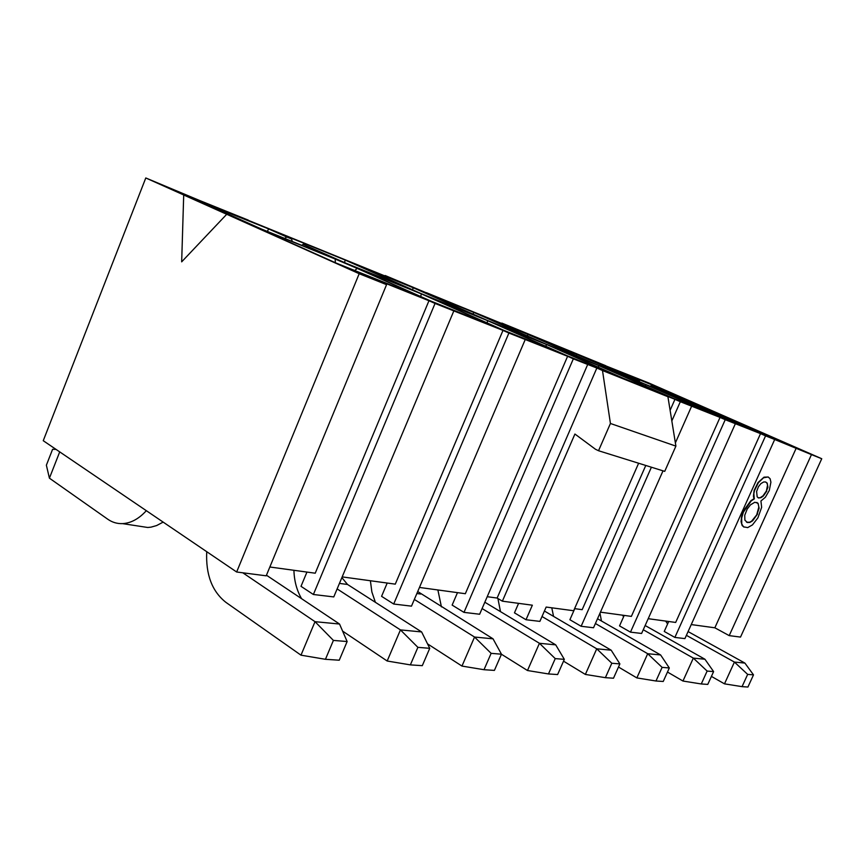 <?xml version="1.0" encoding="UTF-8"?>
<svg xmlns="http://www.w3.org/2000/svg" width="865" height="865" viewBox="0 0 865 865"><rect width="100%" height="100%" fill="white"/><g stroke="black" fill="none" stroke-linecap="round" stroke-linejoin="round"><path stroke-width="1.3" d="M269.848 567.008L315.228 573.203L428.954 300.739L367.268 276.011L386.568 284.661L359.191 273.708L236.653 572.003L266.204 575.82L386.568 284.661M605.695 365.83L648.75 382.957L821.75 458.731L811.467 454.622L729.206 635.624L740.516 637.083L821.75 458.731M342.183 576.89L395.273 584.145L502.987 330.408L435.041 303.453L313.379 594.493L333.771 596.915L453.811 310.968M248.212 220.294L384.979 275.967M419.46 587.443L465.338 593.714L567.602 356.304L508.901 333.036L393.705 604.029L411.481 606.149L525.217 339.577M487.222 596.699L497.126 598.05L596.85 368.036L573.333 358.845L463.986 612.377L479.632 614.237L587.649 364.587M385.163 275.524L426.326 292.803M670.115 410.302L674.949 399.338L662.493 394.343L667.921 396.732L675.9 446.124L664.72 471.371L598.526 450.73L610.43 423.482L602.494 370.534L596.85 368.036M574.587 608.636L582.167 609.674L645.777 465.467M426.391 292.662L501.711 323.478M600.429 612.16L631.374 616.388L720.026 417.406L680.333 401.706L671.835 420.941M501.873 323.099L605.738 365.711M648.199 618.691L675.673 622.443L760.53 433.635L725.238 419.698L630.477 632.142L641.603 633.461L735.347 423.742M497.126 598.05L502.37 601.175L574.922 434.035L595.477 449.259L598.526 450.73M638.63 463.24L573.657 610.744L546.161 607.057L539.879 621.384L526.007 619.74L532.353 605.197L502.37 601.175M675.9 446.124L610.43 423.482M267.393 231.431L268.604 228.901L188.181 196.712M187.932 196.074L261.608 229.095L341.361 261.349L303.237 244.352L301.68 245.303M354.877 270.583L357.072 268.355L335.231 259.067L335.306 262.69M335.231 259.067L254.029 226.241L336.117 263.047L426.434 299.29L357.072 268.355M660.871 389.693L660.655 388.417L623.384 373.258L639.354 380.254L639.473 381.757M673.586 395.273L674.268 394.224L660.655 388.417M717.82 413.611L674.268 394.224M620.767 373.539L620.929 372.253L579.388 355.353L644.166 383.822L684.118 399.976L651.204 385.541L686.475 400.928L718.155 413.448M695.882 404.874L758.194 432.392L796.6 447.811L731.055 419.093L695.882 404.874M731.012 420.476L731.055 419.093M344.411 262.517L345.34 260.127L273.372 230.847L291.581 238.967L292.24 241.486M303.237 244.352L346.065 263.252L416.779 291.851L345.34 260.127M420.628 296.49L421.428 293.916L350.801 265.36L431.019 301.128L499.797 328.722L421.428 293.916M412.551 289.807L413.211 287.742L349.546 261.836L420.898 293.516L483.124 318.688L413.211 287.742M487.114 322.915L487.655 320.688L425.537 295.581L503.787 330.322L563.915 354.445L487.655 320.688M473.187 314.146L473.652 312.33L416.941 289.256L486.757 320.158L541.923 342.464L473.652 312.33M545.977 346.368L546.345 344.421L491.288 322.158L567.418 355.85L620.454 377.129L546.345 344.421M527.499 335.988L527.834 334.377L476.983 313.692L545.166 343.773L594.417 363.7L527.834 334.377M598.472 367.311L598.71 365.592L549.578 345.719L623.557 378.373L670.667 397.284L598.71 365.592M576.447 355.677L576.674 354.25L530.829 335.598L597.315 364.868L641.549 382.762L576.674 354.25M645.582 386.125L645.733 384.601L601.607 366.76L673.435 398.387L715.571 415.297L645.733 384.601M688.097 403.122L688.183 401.76L648.339 385.649L718.047 416.292L755.956 431.494L688.183 401.76M236.653 572.003L43.25 440.707L145.785 177.963L200.507 200.875M651.399 467.219L581.139 626.282L593.531 627.752L663.012 470.83M675.381 442.891L691.611 406.226M674.873 637.418L684.918 638.608L774.694 439.507L765.579 435.852L674.873 637.418L664.244 631.45L668.71 621.492M306.945 572.079L301.009 586.329L313.379 594.493M435.041 303.453L428.954 300.739M200.507 200.853L248.277 220.132M811.467 454.622L774.694 439.507M387.206 583.042L381.573 596.331L393.705 604.029M508.901 333.036L502.987 330.408M457.488 592.644L452.136 605.1L463.986 612.377M573.333 358.845L567.602 356.304M518.589 603.348L514.459 612.842L526.007 619.74M574.771 608.657L569.894 619.729L581.139 626.282M680.333 401.706L674.949 399.338M624.206 615.415L619.535 625.892L630.477 632.142M725.238 419.698L720.026 417.406M765.579 435.852L760.53 433.635M796.297 447.973L714.847 627.795L729.206 635.624M746.549 522.179L749.555 522.255L751.599 521.173L756.702 514.88L758.8 507.139L758.281 504.079L756.886 502.414M758.097 497.764L760.14 497.721L763.006 495.84L766.401 490.974L767.579 485.038L766.855 482.962L765.536 481.989M691.254 624.573L714.847 627.795M744.051 527.142L742.138 525.52L741.078 521.714L741.586 516.491L743.651 510.545L750.896 500.694L753.956 498.748L753.426 496.218L754.129 490.433L758.043 482.519L764.011 477.166L768.25 477.004M747.706 527.607L743.543 526.828L741.759 524.028L741.662 518.038L743.327 512.264L751.242 500.867L754.302 498.91L753.837 493.612L754.485 490.596L758.4 482.67L763.525 477.783L768.109 476.961L770.088 478.702L770.91 482.151L769.288 490.466L765.341 497.278L760.93 500.986L761.643 507.322L757.913 517.854L752.474 524.893L747.706 527.607M766.747 491.125L763.352 496.002L761.016 497.667L758.562 497.97L757.178 496.834L756.605 491.493L758.454 486.681L760.951 483.567L763.719 481.956L765.666 481.989L767.212 483.124L767.915 487.255L766.401 490.974M757.556 513.983L752.658 520.784L749.901 522.417L747.392 522.525L744.884 520.146L744.743 515.27L747.209 509.063L750.506 504.825L754.821 502.251L758.021 503.225L759.124 508.198L757.21 513.821M359.191 273.708L226.727 214.282L181.672 261.846L183.704 194.971L145.785 177.963M226.727 214.282L181.672 261.846M226.273 214.098L183.239 194.787M284.585 238.383L286.834 237.032L268.604 228.901M651.204 385.541L650.275 386.287M635.807 380.146L636.91 379.27L620.929 372.253M602.494 370.534L667.921 396.732M636.91 379.27L639.354 380.254M286.834 237.032L291.581 238.967M301.571 598.677C296.792 590.449 294.241 580.988 293.916 570.295M337.134 588.914L400.441 629.904L421.623 631.937L347.525 584.459L341.87 577.636M242.806 572.803L315.022 621.676L300.988 655.173L225.906 602.354C212.055 591.401 205.665 574.511 206.735 551.686M146.336 510.685C138.919 518.827 130.993 523.141 122.549 523.628C117.186 523.822 112.255 522.363 107.768 519.227L49.413 478.172L59.717 451.887M138.724 526.104L147.764 527.488L151.072 527.131L156.619 525.563L163.15 522.103M375.388 602.321L371.874 591.984L370.393 580.739M414.346 599.445L474.55 637.04L493.039 638.824L417.719 591.541M441.42 606.873L437.885 589.962M482.097 608.549L539.436 643.29L555.719 644.857L484.832 602.224M500.5 611.652L497.905 598.515M553.568 616.399L551.773 607.803M665.682 621.081L667.607 623.968M622.605 615.199L623.557 616.864M601.445 620.984L599.986 613.177M417.892 647.344L410.367 664.882L422.293 665.661L429.743 648.317L417.892 647.344L400.441 629.904L387.174 661.011L342.605 631.104M333.403 640.414L325.445 659.303L339.253 660.211L347.135 641.538L333.403 640.414L315.022 621.676L339.534 624.033L266.452 575.214M491.125 653.345L484.011 669.715L494.402 670.397L501.473 654.199L491.125 653.345L474.55 637.04L461.964 666.072L427.526 643.852M555.233 658.611L548.475 673.943L557.622 674.549L564.326 659.346L555.233 658.611L539.436 643.29L527.488 670.516L501.451 654.243M542.02 616.507L596.742 648.804L611.187 650.199L544.42 611.025M611.815 663.25L605.381 677.673L613.49 678.214L619.881 663.909L611.815 663.25L596.742 648.804L585.367 674.43L563.526 661.163M595.401 623.514L647.701 653.713L636.856 677.911L618.486 667.023M662.114 667.369L655.984 681.004L663.228 681.469L669.315 667.964L662.114 667.369L647.701 653.713L660.611 654.956L597.52 618.735M686.399 635.332L734.417 662.071L724.492 683.847L711.419 676.398M747.663 674.386L742.051 686.648L747.922 687.037L753.502 674.862L747.663 674.386L734.417 662.071L744.895 663.077L688.097 631.58M643.257 629.752L693.33 658.114L682.961 681.036L667.477 672.04M707.138 671.067L701.277 683.966L707.775 684.399L713.603 671.597L707.138 671.067L693.33 658.114L704.932 659.227L645.149 625.525M410.367 664.882L387.174 661.011M429.743 648.317L421.623 631.937M325.445 659.303L300.988 655.173M347.135 641.538L339.534 624.033M49.413 478.172L46.375 465.197L52.592 449.303L56.063 449.4M484.011 669.715L461.964 666.072M501.473 654.199L493.039 638.824M548.475 673.943L527.488 670.516M564.326 659.346L555.719 644.857M619.881 663.909L611.187 650.199M605.381 677.673L585.367 674.43M655.984 681.004L636.856 677.911M669.315 667.964L660.611 654.956M742.051 686.648L724.492 683.847M753.502 674.862L744.895 663.077M701.277 683.966L682.961 681.036M713.603 671.597L704.932 659.227M347.525 584.459L339.448 583.41M420.671 594.028L416.865 593.531M122.549 523.628L147.764 527.488"/></g></svg>
